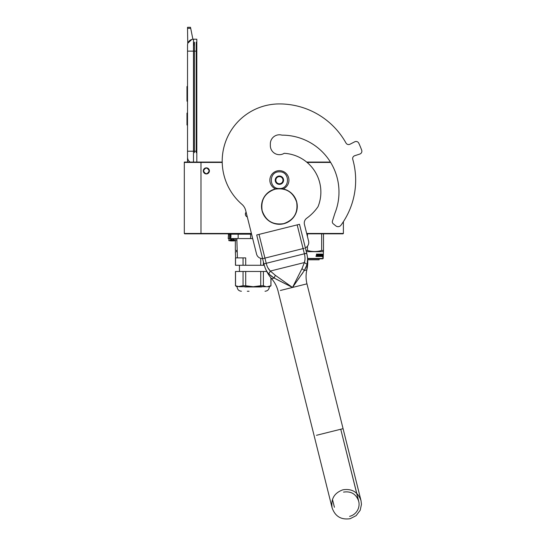 <?xml version="1.0" encoding="UTF-8"?>
<svg xmlns="http://www.w3.org/2000/svg" width="546" height="546" viewBox="0 0 546 546"><rect width="100%" height="100%" fill="white"/><g stroke="black" fill="none" stroke-linecap="round" stroke-linejoin="round"><path stroke-width="0.82" d="M184.309 162.435L200.989 162.435L200.989 233.456L184.309 233.456L184.309 162.073L222.208 162.073A57.2 57.2 0 0 1 279.402 103.924A57.2 57.2 0 0 0 241.926 204.334A11.916 11.916 0 0 1 245.68 210.456L256.552 254.047A5.958 5.958 0 0 0 263.773 258.388L304.238 248.293M306.668 162.073L329.77 162.073M222.215 162.435L200.989 162.435L200.635 162.073M307.098 162.435L330.644 162.435M343.393 221.676L343.393 233.456L343.031 233.811L306.77 233.811M250.921 233.811L184.664 233.811L184.309 233.456M251.413 233.456L200.989 233.456L200.635 233.811M247.311 216.98A3.037 3.037 0 0 1 246.11 212.176M206.354 167.854A3.037 3.037 0 0 1 209.391 170.891A3.037 3.037 0 0 1 206.354 173.935A3.037 3.037 0 0 1 203.31 170.891A3.037 3.037 0 0 1 206.354 167.854M343.393 233.456L306.681 233.456M245.461 213.438L245.482 214.926M209.452 170.891C207.384 166.899 205.316 166.899 203.255 170.891C205.316 174.891 207.384 174.891 209.452 170.891M209.214 170.891C207.303 167.206 205.398 167.206 203.494 170.891C205.398 174.584 207.303 174.584 209.214 170.891M193.482 162.073L193.482 151.228L196.819 151.228L196.819 41.598M196.819 151.228L196.819 162.073M196.819 152.662L196.819 39.216L193.482 39.216A5.958 5.958 0 0 0 187.524 45.175L187.524 51.133L187.524 45.175A5.958 5.958 134.8 0 1 191.817 39.455L187.892 43.12M187.524 162.073L187.524 51.133L196.819 51.133M190.711 28.344L187.524 28.344L187.524 27.3L190.499 27.3L192.888 39.244A5.958 5.958 134.8 0 1 193.482 39.216L193.482 151.228L187.524 151.228L187.524 157.187A5.958 5.958 45.2 0 0 190.069 162.073M187.524 126.208L187.524 132.166L187.524 126.208M187.524 28.344L187.756 43.537M190.499 27.3L187.524 27.3M193.837 45.175L193.837 42.793M187.524 113.097L186.985 113.097L186.985 125.014L187.524 125.014M187.524 86.527L186.985 86.527L186.985 90.39L187.524 90.39L186.985 90.39L186.985 97.591L187.524 97.591M187.524 101.194L186.985 101.194L186.985 97.591M187.524 86.889L186.985 86.889M187.524 93.81L186.985 93.81M187.524 123.744L186.985 123.744M187.524 123.492L186.985 123.492M187.524 122.986L186.985 122.986M187.524 122.229L186.985 122.229M187.524 121.465L186.985 121.465M187.524 120.707L186.985 120.707M187.524 120.195L186.985 120.195M187.524 119.943L186.985 119.943M283.19 188.936A9.535 9.535 0 0 0 279.402 170.652A9.535 9.535 0 0 0 275.607 188.936M279.402 188.527C290.158 189.046 290.158 171.328 279.402 171.847C268.639 171.328 268.639 189.046 279.402 188.527M279.402 184.357A4.17 4.17 0 0 0 283.572 180.187A4.17 4.17 0 0 0 279.402 176.017A4.17 4.17 0 0 0 275.232 180.187A4.17 4.17 0 0 0 279.402 184.357M279.402 184.316L282.971 182.255L282.971 178.126L279.402 176.058L275.826 178.126L275.826 182.255L279.402 184.316M281.19 177.095A3.576 3.576 0 0 0 275.826 180.187A3.576 3.576 0 0 0 281.19 183.285A3.576 3.576 0 0 0 281.19 177.095M279.402 176.611A3.576 3.576 0 0 1 282.971 180.187A3.576 3.576 0 0 1 279.402 183.763A3.576 3.576 0 0 1 275.826 180.187A3.576 3.576 0 0 1 279.402 176.611M252.696 238.582L239.032 238.582M246.219 212.599L245.802 212.599M250.696 233.811L250.628 234.173L238.158 234.173L238.158 238.582L229.416 238.582L229.416 234.173L228.194 234.173L229.668 233.811L229.416 234.173L238.158 234.173L238.425 233.811M239.544 257.883L245.42 257.883M229.416 238.582L228.194 238.582L229.416 238.582L229.416 234.173M251.597 234.173L250.628 234.173L250.628 238.582M263.397 261.8L263.397 265.274L243.045 265.274L243.045 257.883L235.463 257.883L235.531 265.274L235.531 257.883M243.045 265.274L235.531 265.274M263.397 265.274L264.291 265.274M260.735 265.274L260.735 258.347M245.707 265.274L245.707 257.883L243.045 257.883M260.101 265.274L239.455 265.274L239.455 271.471L260.101 271.471M249.051 291.25L247.318 291.25M265.827 286.595L263.397 285.756L260.735 285.756L260.735 271.471L245.707 271.471L245.707 285.756L253.221 286.718L269.308 286.718L267.151 286.718L270.973 285.756L268.475 286.595M237.967 286.595L243.045 285.756L243.045 271.471L235.531 271.471L235.463 285.756L239.285 286.718L253.221 286.718L260.735 285.756M263.397 285.756L263.397 271.471L266.755 271.471M260.735 271.471L263.397 271.471M270.912 285.756L270.912 277.839L270.912 285.756M235.531 271.471L235.531 285.756M245.707 285.756L243.045 285.756M245.707 271.471L243.045 271.471M234.152 240.574L228.788 240.574L230.125 240.574L230.125 239.769M231.361 239.769L231.361 240.902A16.68 8.34 -90 0 0 231.579 240.929L231.361 240.929A16.68 14.442 -90 0 1 230.125 240.786A16.51 8.258 -90 0 0 230.48 240.786A16.68 14.442 90 0 0 231.716 240.929L232.535 240.929A16.68 8.34 -90 0 0 233.244 240.786L233.865 240.786A16.68 8.34 90 0 1 233.149 240.929L233.367 240.929A16.68 14.442 90 0 0 234.609 240.786A16.51 8.258 90 0 1 234.248 240.786A16.68 14.442 -90 0 1 233.012 240.929L232.2 240.929L232.2 239.769M231.579 240.929L231.579 239.769M230.76 238.582L233.975 238.582M233.149 240.929L233.149 239.769L233.012 240.929M230.862 239.769L230.862 240.69M231.484 239.769L231.484 240.786M233.865 239.769L233.865 240.786M234.609 239.769L234.609 240.574M234.248 239.769L234.248 240.574M235.64 257.883L235.346 251.515M235.346 238.582L235.346 238.936M235.346 240.69L235.346 250.484L237.189 250.484L237.189 250.048M237.237 251.686L235.64 251.686M307.596 258.476L323.191 258.476L322.836 258.838L307.63 258.838M323.191 258.476L323.491 250.484L321.649 250.484C316.919 251.849 312.189 251.849 307.459 250.484L306.013 250.484M323.491 233.811L323.491 250.484M321.649 233.811L321.649 250.484M307.459 233.811L307.459 236.575M307.459 246.226L307.459 250.484M323.191 251.686L306.313 251.686M321.935 254.941L322.563 254.177L321.935 254.941L322.085 255.644M322.563 254.177L322.447 254.914L322.986 254.914L323 256.443L322.761 254.914L322.672 255.644M322.215 254.914L322.338 254.177M322.16 255.726L322.918 255.726L323 254.914L322.911 255.644L322.311 255.644L321.935 256.456M322.16 254.941L322.16 256.456M322.761 254.914L322.686 255.726M322.297 255.726L321.997 256.456L320.632 256.456L320.502 254.545L319.84 254.545L319.84 255.132L320.482 255.132L319.84 255.132M323 256.443L322.509 257.207M322.331 255.726L322.741 257.207M318.509 255.132L318.509 254.62L318.68 255.132L317.943 255.132L318.509 255.944L317.786 256.013L317.786 256.456L320.482 256.456L317.786 256.456M318.68 255.132L317.943 255.132M318.113 255.132L318.509 255.569M318.454 256.013L317.786 256.013M320.482 255.132L320.482 256.456M320.584 255.316L320.284 256.456M322.065 256.272L322.065 254.108L321.997 256.456L320.836 256.456L320.502 254.545M320.707 254.545L319.84 254.545M322.065 254.108L321.266 255.132L321.485 255.569L321.266 255.132M321.901 254.108L321.676 255.132M321.901 255.132L321.485 255.132M321.676 255.569L321.655 256.013L320.755 256.013L320.72 255.569L320.755 256.013M321.901 255.569L321.676 255.944M321.874 256.013L320.993 255.944M321.403 256.013L321.403 254.108L321.191 256.013L320.72 255.569M321.403 254.108L320.993 254.108L320.993 255.132M321.205 254.108L321.205 255.132M320.836 254.108L319.642 254.108L320.836 254.108L320.72 255.132M320.932 254.293L320.932 255.132M320.338 255.644L320.14 255.944L320.297 255.569L319.724 255.385L319.84 254.108M320.099 256.013L319.369 256.013L320.14 255.944M319.553 256.013L319.553 254.108L319.369 256.013M319.553 254.108L319.096 254.108L319.096 256.013M319.28 254.108L319.28 256.013M318.871 254.108L317.39 254.108L318.871 254.108L318.816 256.013M318.994 254.293L318.994 256.013M316.912 254.948L316.912 254.108L316.762 254.948M316.912 254.108L316.4 254.108L316.776 255.33L316.4 255.057M316.762 254.108L316.4 254.108M316.55 254.108L316.55 255.057M318.68 254.62L317.69 254.62L317.69 256.456L316.55 256.456M317.69 256.456L316.7 256.456M316.141 255.951L315.943 256.367L315.998 255.951M316.55 255.61L316.55 256.272M317.554 254.108L317.41 255.132M320.038 254.545L320.038 255.132M317.956 256.013L317.956 256.456M318.632 256.013L318.68 255.569M318.632 254.545L317.526 254.62L317.526 256.456M320.932 255.569L321.205 255.944M316.912 255.944L317.41 255.569L317.41 256.013M317.41 255.569L316.762 255.944M317.253 255.569L317.253 256.013M319.533 254.293L319.533 255.385L320.14 255.644M317.253 255.132L317.39 254.108M316.4 255.61L316.4 256.272M319.144 258.838L319.144 259.787L307.698 259.787L306.838 269.895L304.313 270.529L306.838 269.895C305.78 274.556 305.821 279.204 306.961 283.845L292.513 287.449L276.331 279.224M319.144 259.787L307.698 259.787M304.975 259.787L304.388 262.558L307.111 264.38C307.937 261.22 307.794 257.5 306.695 253.208L307.33 256.367M303.112 272.331L301.399 274.856M298.983 278.358L298.642 278.849M264.107 264.612L263.916 263.875L266.223 263.302L259.016 234.398L256.709 234.971L259.016 234.398L266.223 263.302C267.055 266.673 268.427 269.253 270.338 271.048L275.341 275.32L292.513 287.449L304.313 270.523L292.513 287.449L301.979 268.68L304.388 262.558C305.228 260.08 305.228 257.152 304.381 253.788L306.75 253.446L299.488 224.304L297.174 224.884L299.488 224.304M272.024 276.665L268.789 273.935L274.147 278.05L292.513 287.449L306.961 283.845L343.072 428.665L328.617 432.268L343.072 428.665L306.961 283.845C305.821 279.204 305.78 274.556 306.838 269.895C308.101 264.353 308.06 258.824 306.715 253.303M274.112 278.03L272.986 277.32M268.748 273.901L267.813 272.809M259.016 234.398L297.174 224.884L304.381 253.788L263.916 263.875C264.953 268.182 266.578 271.533 268.789 273.935L270.338 271.048L304.388 262.558M307.337 256.422L307.61 258.981M307.61 259.036L307.077 264.503M306.006 267.315L305.521 268.339M301.979 268.68L304.313 270.523L307.111 264.38M270.195 270.918L267.881 267.772M280.371 290.479L292.513 287.449L280.371 290.479M305.371 247.891A5.958 5.958 0 0 0 308.579 241.073L304.443 224.481A5.958 5.958 0 0 1 306.75 218.209A46.833 46.833 0 0 0 318.052 206.634A38.848 38.848 0 0 0 284.186 153.317A9.057 9.057 0 0 1 270.345 145.632L270.345 143.844A9.057 9.057 0 0 1 281.92 135.142A56.961 56.961 0 0 1 334.896 213.295L332.432 221.096A2.505 2.505 0 0 0 333.244 223.792L335.824 225.88A3.576 3.576 0 0 0 340.957 225.211A76.263 76.263 0 0 0 352.764 159.364A2.983 2.983 0 0 1 354.709 155.719L359.814 154.061A2.983 2.983 0 0 0 361.691 150.205A87.585 87.585 0 0 0 358.79 143.195A2.983 2.983 0 0 0 354.736 141.803L349.959 144.24A2.983 2.983 0 0 1 346 143.032A76.263 76.263 0 0 0 279.402 103.924M352.764 159.364A2.983 2.983 0 0 1 354.709 155.719L359.814 154.061A2.983 2.983 0 0 0 361.691 150.205M343.393 221.778L343.748 221.123A76.263 76.263 0 0 0 355.664 180.187M283.695 223.642C272.973 225.232 265.793 220.918 262.162 210.701C260.572 199.979 264.885 192.799 275.102 189.169C285.824 187.578 293.004 191.892 296.635 202.109C298.225 212.831 293.912 220.011 283.695 223.642M283.722 223.751A17.875 17.875 0 0 1 262.053 210.729A17.875 17.875 0 0 1 275.075 189.059A17.875 17.875 0 0 1 296.744 202.081A17.875 17.875 0 0 1 283.722 223.751A17.875 17.875 0 0 1 262.053 210.729A17.875 17.875 0 0 1 275.075 189.059A17.875 17.875 0 0 1 296.744 202.081A17.875 17.875 0 0 1 283.722 223.751M196.226 152.662L196.226 42.199M194.437 152.662L194.437 42.199M261.561 286.957L244.881 286.957M230.576 238.936L234.152 238.936M233.367 239.769L233.367 240.929M316.475 435.298L328.617 432.268L316.475 435.298M274.147 278.05L271.615 278.678L274.147 278.05L275.341 275.32M297.174 224.884L304.381 253.788L306.695 253.208M237.428 257.883L236.834 238.582M228.194 238.582L228.556 233.811M230.371 238.582L230.371 233.811M235.463 257.883L235.463 265.274M235.463 271.471L235.463 285.756L237.135 286.957C237.387 289.564 238.814 290.998 241.421 291.25M270.973 277.921L270.973 285.756L269.308 286.957C269.055 289.564 267.622 290.998 265.015 291.25M231.545 240.943A16.68 16.68 0 0 1 228.788 240.574L229.149 238.582M233.183 240.943A16.68 16.68 0 0 0 235.94 240.574L235.585 238.582M231.661 240.943L231.661 239.769M233.074 240.943L233.074 239.769M230.61 238.582L230.61 233.811M230.931 237.387L230.931 233.811M271.615 278.678C274.74 282.296 276.883 286.418 278.057 291.052L314.168 435.872L278.057 291.052C276.883 286.418 274.74 282.296 271.615 278.678C267.902 274.379 265.342 269.471 263.936 263.964M350.17 518.7C341.175 520.031 335.155 516.414 332.111 507.848L314.168 435.872L332.111 507.848C330.78 498.86 334.398 492.84 342.963 489.796C351.952 488.458 357.971 492.076 361.015 500.641L343.072 428.665L361.015 500.641L361.459 504.354L360.196 510.257L356.156 515.642L350.17 518.7M256.709 234.971L263.971 264.114M349.59 516.386C352.982 515.485 355.582 513.533 357.391 510.524C358.831 507.985 359.343 505.268 358.934 502.375L340.759 429.245L358.702 501.221C356.149 494.028 351.092 490.984 343.536 492.103M334.425 507.275L332.466 499.433L334.425 507.275"/></g></svg>
